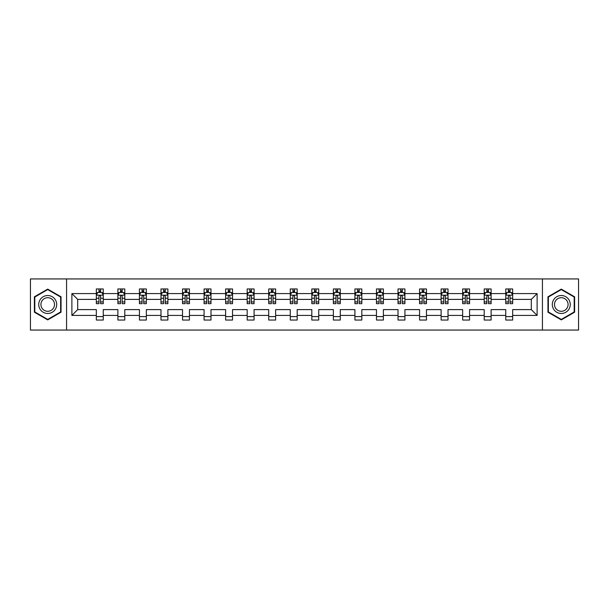 <?xml version="1.0" encoding="UTF-8"?>
<svg xmlns="http://www.w3.org/2000/svg" width="609" height="609" viewBox="0 0 609 609"><rect width="100%" height="100%" fill="white"/><g stroke="black" fill="none" stroke-linecap="round" stroke-linejoin="round"><path stroke-width="0.91" d="M542.429 278.945L30.45 278.945L30.45 330.055L578.55 330.055L578.55 278.945L542.429 278.945L542.429 330.055M512.664 315.409L512.664 309.608L531.307 309.608L537.108 315.409L512.664 315.409L512.664 320.037L505.759 320.037L505.759 315.409L491.113 315.409L491.113 320.037L484.208 320.037L484.208 315.409L469.562 315.409L469.562 320.037L462.657 320.037L462.657 315.409L448.018 315.409L448.018 320.037L441.114 320.037L441.114 315.409L426.467 315.409L426.467 320.037L419.563 320.037L419.563 315.409L404.924 315.409L404.924 320.037L398.012 320.037L398.012 315.409L383.373 315.409L383.373 320.037L376.469 320.037L376.469 315.409L361.822 315.409L361.822 320.037L354.918 320.037L354.918 315.409L340.279 315.409L340.279 320.037L333.367 320.037L333.367 315.409L318.728 315.409L318.728 320.037L311.823 320.037L311.823 315.409L297.177 315.409L297.177 320.037L290.272 320.037L290.272 315.409L275.633 315.409L275.633 320.037L268.721 320.037L268.721 315.409L254.082 315.409L254.082 320.037L247.178 320.037L247.178 315.409L232.531 315.409L232.531 320.037L225.627 320.037L225.627 315.409L210.988 315.409L210.988 320.037L204.076 320.037L204.076 315.409L189.437 315.409L189.437 320.037L182.533 320.037L182.533 315.409L167.886 315.409L167.886 320.037L160.982 320.037L160.982 315.409L146.343 315.409L146.343 320.037L139.438 320.037L139.438 315.409L124.792 315.409L124.792 320.037L117.887 320.037L117.887 315.409L103.248 315.409L103.248 320.037L96.336 320.037L96.336 315.409L71.892 315.409L71.892 293.591L96.336 293.591L96.336 288.963L103.248 288.963L103.248 293.591L117.887 293.591L117.887 288.963L124.792 288.963L124.792 293.591L139.438 293.591L139.438 288.963L146.343 288.963L146.343 293.591L160.982 293.591L160.982 288.963L167.886 288.963L167.886 293.591L182.533 293.591L182.533 288.963L189.437 288.963L189.437 293.591L204.076 293.591L204.076 288.963L210.988 288.963L210.988 293.591L225.627 293.591L225.627 288.963L232.531 288.963L232.531 293.591L247.178 293.591L247.178 288.963L254.082 288.963L254.082 293.591L268.721 293.591L268.721 288.963L275.633 288.963L275.633 293.591L290.272 293.591L290.272 288.963L297.177 288.963L297.177 293.591L311.823 293.591L311.823 288.963L318.728 288.963L318.728 293.591L333.367 293.591L333.367 288.963L340.279 288.963L340.279 293.591L354.918 293.591L354.918 288.963L361.822 288.963L361.822 293.591L376.469 293.591L376.469 288.963L383.373 288.963L383.373 293.591L398.012 293.591L398.012 288.963L404.924 288.963L404.924 293.591L419.563 293.591L419.563 288.963L426.467 288.963L426.467 293.591L441.114 293.591L441.114 288.963L448.018 288.963L448.018 293.591L462.657 293.591L462.657 288.963L469.562 288.963L469.562 293.591L484.208 293.591L484.208 288.963L491.113 288.963L491.113 293.591L505.759 293.591L505.759 288.963L512.664 288.963L512.664 293.591L537.108 293.591L537.108 315.409M66.571 330.055L66.571 278.945M505.759 293.591L505.759 299.392L491.113 299.392L491.113 293.591M491.113 315.409L491.113 309.608L505.759 309.608L505.759 315.409M484.208 293.591L484.208 299.392L469.562 299.392L469.562 293.591M469.562 315.409L469.562 309.608L484.208 309.608L484.208 315.409M462.657 293.591L462.657 299.392L448.018 299.392L448.018 293.591M448.018 315.409L448.018 309.608L462.657 309.608L462.657 315.409M441.114 293.591L441.114 299.392L426.467 299.392L426.467 293.591M426.467 315.409L426.467 309.608L441.114 309.608L441.114 315.409M419.563 293.591L419.563 299.392L404.924 299.392L404.924 293.591M404.924 315.409L404.924 309.608L419.563 309.608L419.563 315.409M398.012 293.591L398.012 299.392L383.373 299.392L383.373 293.591M383.373 315.409L383.373 309.608L398.012 309.608L398.012 315.409M376.469 293.591L376.469 299.392L361.822 299.392L361.822 293.591M361.822 315.409L361.822 309.608L376.469 309.608L376.469 315.409M354.918 293.591L354.918 299.392L340.279 299.392L340.279 293.591M340.279 315.409L340.279 309.608L354.918 309.608L354.918 315.409M333.367 293.591L333.367 299.392L318.728 299.392L318.728 293.591M318.728 315.409L318.728 309.608L333.367 309.608L333.367 315.409M311.823 293.591L311.823 299.392L297.177 299.392L297.177 293.591M297.177 315.409L297.177 309.608L311.823 309.608L311.823 315.409M290.272 293.591L290.272 299.392L275.633 299.392L275.633 293.591M275.633 315.409L275.633 309.608L290.272 309.608L290.272 315.409M268.721 293.591L268.721 299.392L254.082 299.392L254.082 293.591M254.082 315.409L254.082 309.608L268.721 309.608L268.721 315.409M247.178 293.591L247.178 299.392L232.531 299.392L232.531 293.591M232.531 315.409L232.531 309.608L247.178 309.608L247.178 315.409M225.627 293.591L225.627 299.392L210.988 299.392L210.988 293.591M210.988 315.409L210.988 309.608L225.627 309.608L225.627 315.409M204.076 293.591L204.076 299.392L189.437 299.392L189.437 293.591M189.437 315.409L189.437 309.608L204.076 309.608L204.076 315.409M182.533 293.591L182.533 299.392L167.886 299.392L167.886 293.591M167.886 315.409L167.886 309.608L182.533 309.608L182.533 315.409M160.982 293.591L160.982 299.392L146.343 299.392L146.343 293.591M146.343 315.409L146.343 309.608L160.982 309.608L160.982 315.409M139.438 293.591L139.438 299.392L124.792 299.392L124.792 293.591M124.792 315.409L124.792 309.608L139.438 309.608L139.438 315.409M117.887 293.591L117.887 299.392L103.248 299.392L103.248 293.591M103.248 315.409L103.248 309.608L117.887 309.608L117.887 315.409M96.336 293.591L96.336 299.392L77.693 299.392L77.693 309.608L96.336 309.608L96.336 315.409M71.892 293.591L77.693 299.392M531.307 309.608L531.307 299.392L512.664 299.392L512.664 293.591M508.378 292.411L510.037 292.411M486.835 292.411L488.487 292.411M465.284 292.411L466.943 292.411M443.733 292.411L445.392 292.411M422.189 292.411L423.841 292.411M400.638 292.411L402.298 292.411M379.087 292.411L380.747 292.411M357.544 292.411L359.196 292.411M335.993 292.411L337.652 292.411M314.442 292.411L316.101 292.411M292.899 292.411L294.558 292.411M271.348 292.411L273.007 292.411M249.804 292.411L251.456 292.411M228.253 292.411L229.913 292.411M206.702 292.411L208.362 292.411M185.159 292.411L186.811 292.411M163.608 292.411L165.267 292.411M142.057 292.411L143.716 292.411M120.513 292.411L122.165 292.411M98.962 292.411L100.622 292.411M96.336 316.589L103.248 316.589M117.887 316.589L124.792 316.589M139.438 316.589L146.343 316.589M160.982 316.589L167.886 316.589M182.533 316.589L189.437 316.589M204.076 316.589L210.988 316.589M225.627 316.589L232.531 316.589M247.178 316.589L254.082 316.589M268.721 316.589L275.633 316.589M290.272 316.589L297.177 316.589M311.823 316.589L318.728 316.589M333.367 316.589L340.279 316.589M354.918 316.589L361.822 316.589M376.469 316.589L383.373 316.589M398.012 316.589L404.924 316.589M419.563 316.589L426.467 316.589M441.114 316.589L448.018 316.589M462.657 316.589L469.562 316.589M484.208 316.589L491.113 316.589M505.759 316.589L512.664 316.589M77.693 309.608L71.892 315.409M537.108 293.591L531.307 299.392M61.045 296.804L47.715 289.108L34.386 296.804L34.386 312.196L47.715 319.892L61.045 312.196L61.045 296.804M547.955 296.804L547.955 312.196L561.285 319.892L574.614 312.196L574.614 296.804L561.285 289.108L547.955 296.804M100.622 290.759L98.962 290.759M97.638 292.647L96.336 292.647L96.336 288.963L98.962 288.963L98.962 292.48M96.336 301.942L96.336 303.67L98.962 303.67L98.962 301.942L96.336 301.942L96.336 299.392M103.248 299.392L103.248 303.67L100.622 303.67L100.622 296.279C100.066 295.22 99.518 295.22 98.962 296.279L98.962 301.942M101.947 292.647L103.248 292.647L103.248 288.963L100.622 288.963L100.622 292.48M103.248 295.243L101.863 292.48L97.722 292.48L96.336 295.243M122.165 290.759L120.513 290.759M119.181 292.647L117.887 292.647L117.887 288.963L120.513 288.963L120.513 292.48M117.887 301.942L117.887 303.67L120.513 303.67L120.513 301.942L117.887 301.942L117.887 299.392M124.792 299.392L124.792 303.67L122.165 303.67L122.165 296.279C121.617 295.22 121.062 295.22 120.513 296.279L120.513 301.942M123.498 292.647L124.792 292.647L124.792 288.963L122.165 288.963L122.165 292.48M124.792 295.243L123.414 292.48L119.265 292.48L117.887 295.243M143.716 290.759L142.057 290.759M140.732 292.647L139.438 292.647L139.438 288.963L142.057 288.963L142.057 292.48M139.438 301.942L139.438 303.67L142.057 303.67L142.057 301.942L139.438 301.942L139.438 299.392M146.343 299.392L146.343 303.67L143.716 303.67L143.716 296.279C143.168 295.22 142.613 295.22 142.057 296.279L142.057 301.942M145.041 292.647L146.343 292.647L146.343 288.963L143.716 288.963L143.716 292.48M146.343 295.243L144.957 292.48L140.816 292.48L139.438 295.243M39.943 300.009A8.975 8.975 0 0 0 43.224 312.272A8.975 8.975 0 0 0 55.495 308.991A8.975 8.975 0 0 0 52.207 296.728A8.975 8.975 0 0 0 39.943 300.009M41.831 301.105A6.798 6.798 0 0 0 44.32 310.384A6.798 6.798 0 0 0 53.6 307.895A6.798 6.798 0 0 0 51.118 298.616A6.798 6.798 0 0 0 41.831 301.105M60.634 297.04L60.634 311.96L47.715 319.413L34.804 311.96L34.804 297.04L47.715 289.587L60.634 297.04M553.505 300.009A8.975 8.975 0 0 0 556.793 312.272A8.975 8.975 0 0 0 569.057 308.991A8.975 8.975 0 0 0 565.776 296.728A8.975 8.975 0 0 0 553.505 300.009M555.4 301.105A6.798 6.798 0 0 0 557.882 310.384A6.798 6.798 0 0 0 567.169 307.895A6.798 6.798 0 0 0 564.68 298.616A6.798 6.798 0 0 0 555.4 301.105M574.196 297.04L574.196 311.96L561.285 319.413L548.366 311.96L548.366 297.04L561.285 289.587L574.196 297.04M165.267 290.759L163.608 290.759M162.283 292.647L160.982 292.647L160.982 288.963L163.608 288.963L163.608 292.48M160.982 301.942L160.982 303.67L163.608 303.67L163.608 301.942L160.982 301.942L160.982 299.392M167.886 299.392L167.886 303.67L165.267 303.67L165.267 296.279C164.712 295.22 164.164 295.22 163.608 296.279L163.608 301.942M166.592 292.647L167.886 292.647L167.886 288.963L165.267 288.963L165.267 292.48M167.886 295.243L166.508 292.48L162.367 292.48L160.982 295.243M186.811 290.759L185.159 290.759M183.827 292.647L182.533 292.647L182.533 288.963L185.159 288.963L185.159 292.48M182.533 301.942L182.533 303.67L185.159 303.67L185.159 301.942L182.533 301.942L182.533 299.392M189.437 299.392L189.437 303.67L186.811 303.67L186.811 296.279C186.263 295.22 185.707 295.22 185.159 296.279L185.159 301.942M188.143 292.647L189.437 292.647L189.437 288.963L186.811 288.963L186.811 292.48M189.437 295.243L188.059 292.48L183.91 292.48L182.533 295.243M208.362 290.759L206.702 290.759M205.378 292.647L204.076 292.647L204.076 288.963L206.702 288.963L206.702 292.48M204.076 301.942L204.076 303.67L206.702 303.67L206.702 301.942L204.076 301.942L204.076 299.392M210.988 299.392L210.988 303.67L208.362 303.67L208.362 296.279C207.806 295.22 207.258 295.22 206.702 296.279L206.702 301.942M209.686 292.647L210.988 292.647L210.988 288.963L208.362 288.963L208.362 292.48M210.988 295.243L209.603 292.48L205.461 292.48L204.076 295.243M229.913 290.759L228.253 290.759M226.929 292.647L225.627 292.647L225.627 288.963L228.253 288.963L228.253 292.48M225.627 301.942L225.627 303.67L228.253 303.67L228.253 301.942L225.627 301.942L225.627 299.392M232.531 299.392L232.531 303.67L229.913 303.67L229.913 296.279C229.357 295.22 228.809 295.22 228.253 296.279L228.253 301.942M231.237 292.647L232.531 292.647L232.531 288.963L229.913 288.963L229.913 292.48M232.531 295.243L231.154 292.48L227.012 292.48L225.627 295.243M251.456 290.759L249.804 290.759M248.472 292.647L247.178 292.647L247.178 288.963L249.804 288.963L249.804 292.48M247.178 301.942L247.178 303.67L249.804 303.67L249.804 301.942L247.178 301.942L247.178 299.392M254.082 299.392L254.082 303.67L251.456 303.67L251.456 296.279C250.908 295.22 250.352 295.22 249.804 296.279L249.804 301.942M252.781 292.647L254.082 292.647L254.082 288.963L251.456 288.963L251.456 292.48M254.082 295.243L252.705 292.48L248.556 292.48L247.178 295.243M273.007 290.759L271.348 290.759M270.023 292.647L268.721 292.647L268.721 288.963L271.348 288.963L271.348 292.48M268.721 301.942L268.721 303.67L271.348 303.67L271.348 301.942L268.721 301.942L268.721 299.392M275.633 299.392L275.633 303.67L273.007 303.67L273.007 296.279C272.451 295.22 271.903 295.22 271.348 296.279L271.348 301.942M274.332 292.647L275.633 292.647L275.633 288.963L273.007 288.963L273.007 292.48M275.633 295.243L274.248 292.48L270.107 292.48L268.721 295.243M294.558 290.759L292.899 290.759M291.574 292.647L290.272 292.647L290.272 288.963L292.899 288.963L292.899 292.48M290.272 301.942L290.272 303.67L292.899 303.67L292.899 301.942L290.272 301.942L290.272 299.392M297.177 299.392L297.177 303.67L294.558 303.67L294.558 296.279C294.002 295.22 293.447 295.22 292.899 296.279L292.899 301.942M295.883 292.647L297.177 292.647L297.177 288.963L294.558 288.963L294.558 292.48M297.177 295.243L295.799 292.48L291.658 292.48L290.272 295.243M316.101 290.759L314.442 290.759M313.117 292.647L311.823 292.647L311.823 288.963L314.442 288.963L314.442 292.48M311.823 301.942L311.823 303.67L314.442 303.67L314.442 301.942L311.823 301.942L311.823 299.392M318.728 299.392L318.728 303.67L316.101 303.67L316.101 296.279C315.553 295.22 314.998 295.22 314.442 296.279L314.442 301.942M317.426 292.647L318.728 292.647L318.728 288.963L316.101 288.963L316.101 292.48M318.728 295.243L317.35 292.48L313.201 292.48L311.823 295.243M337.652 290.759L335.993 290.759M334.668 292.647L333.367 292.647L333.367 288.963L335.993 288.963L335.993 292.48M333.367 301.942L333.367 303.67L335.993 303.67L335.993 301.942L333.367 301.942L333.367 299.392M340.279 299.392L340.279 303.67L337.652 303.67L337.652 296.279C337.097 295.22 336.549 295.22 335.993 296.279L335.993 301.942M338.977 292.647L340.279 292.647L340.279 288.963L337.652 288.963L337.652 292.48M340.279 295.243L338.893 292.48L334.752 292.48L333.367 295.243M359.196 290.759L357.544 290.759M356.219 292.647L354.918 292.647L354.918 288.963L357.544 288.963L357.544 292.48M354.918 301.942L354.918 303.67L357.544 303.67L357.544 301.942L354.918 301.942L354.918 299.392M361.822 299.392L361.822 303.67L359.196 303.67L359.196 296.279C358.648 295.22 358.092 295.22 357.544 296.279L357.544 301.942M360.528 292.647L361.822 292.647L361.822 288.963L359.196 288.963L359.196 292.48M361.822 295.243L360.444 292.48L356.295 292.48L354.918 295.243M380.747 290.759L379.087 290.759M377.763 292.647L376.469 292.647L376.469 288.963L379.087 288.963L379.087 292.48M376.469 301.942L376.469 303.67L379.087 303.67L379.087 301.942L376.469 301.942L376.469 299.392M383.373 299.392L383.373 303.67L380.747 303.67L380.747 296.279C380.199 295.22 379.643 295.22 379.087 296.279L379.087 301.942M382.071 292.647L383.373 292.647L383.373 288.963L380.747 288.963L380.747 292.48M383.373 295.243L381.988 292.48L377.846 292.48L376.469 295.243M402.298 290.759L400.638 290.759M399.314 292.647L398.012 292.647L398.012 288.963L400.638 288.963L400.638 292.48M398.012 301.942L398.012 303.67L400.638 303.67L400.638 301.942L398.012 301.942L398.012 299.392M404.924 299.392L404.924 303.67L402.298 303.67L402.298 296.279C401.742 295.22 401.194 295.22 400.638 296.279L400.638 301.942M403.622 292.647L404.924 292.647L404.924 288.963L402.298 288.963L402.298 292.48M404.924 295.243L403.539 292.48L399.397 292.48L398.012 295.243M423.841 290.759L422.189 290.759M420.857 292.647L419.563 292.647L419.563 288.963L422.189 288.963L422.189 292.48M419.563 301.942L419.563 303.67L422.189 303.67L422.189 301.942L419.563 301.942L419.563 299.392M426.467 299.392L426.467 303.67L423.841 303.67L423.841 296.279C423.293 295.22 422.737 295.22 422.189 296.279L422.189 301.942M425.173 292.647L426.467 292.647L426.467 288.963L423.841 288.963L423.841 292.48M426.467 295.243L425.09 292.48L420.941 292.48L419.563 295.243M445.392 290.759L443.733 290.759M442.408 292.647L441.114 292.647L441.114 288.963L443.733 288.963L443.733 292.48M441.114 301.942L441.114 303.67L443.733 303.67L443.733 301.942L441.114 301.942L441.114 299.392M448.018 299.392L448.018 303.67L445.392 303.67L445.392 296.279C444.844 295.22 444.288 295.22 443.733 296.279L443.733 301.942M446.717 292.647L448.018 292.647L448.018 288.963L445.392 288.963L445.392 292.48M448.018 295.243L446.633 292.48L442.492 292.48L441.114 295.243M466.943 290.759L465.284 290.759M463.959 292.647L462.657 292.647L462.657 288.963L465.284 288.963L465.284 292.48M462.657 301.942L462.657 303.67L465.284 303.67L465.284 301.942L462.657 301.942L462.657 299.392M469.562 299.392L469.562 303.67L466.943 303.67L466.943 296.279C466.387 295.22 465.839 295.22 465.284 296.279L465.284 301.942M468.268 292.647L469.562 292.647L469.562 288.963L466.943 288.963L466.943 292.48M469.562 295.243L468.184 292.48L464.043 292.48L462.657 295.243M488.487 290.759L486.835 290.759M485.502 292.647L484.208 292.647L484.208 288.963L486.835 288.963L486.835 292.48M484.208 301.942L484.208 303.67L486.835 303.67L486.835 301.942L484.208 301.942L484.208 299.392M491.113 299.392L491.113 303.67L488.487 303.67L488.487 296.279C487.938 295.22 487.383 295.22 486.835 296.279L486.835 301.942M489.819 292.647L491.113 292.647L491.113 288.963L488.487 288.963L488.487 292.48M491.113 295.243L489.735 292.48L485.586 292.48L484.208 295.243M510.037 290.759L508.378 290.759M507.053 292.647L505.759 292.647L505.759 288.963L508.378 288.963L508.378 292.48M505.759 301.942L505.759 303.67L508.378 303.67L508.378 301.942L505.759 301.942L505.759 299.392M512.664 299.392L512.664 303.67L510.037 303.67L510.037 296.279C509.489 295.22 508.934 295.22 508.378 296.279L508.378 301.942M511.362 292.647L512.664 292.647L512.664 288.963L510.037 288.963L510.037 292.48M512.664 295.243L511.278 292.48L507.137 292.48L505.759 295.243M103.21 295.175L96.374 295.175M103.248 301.942L100.622 301.942M98.962 298.235L96.336 298.235M103.248 298.235L100.622 298.235M100.622 291.635L98.962 291.635M124.761 295.175L117.918 295.175M124.792 301.942L122.165 301.942M120.513 298.235L117.887 298.235M124.792 298.235L122.165 298.235M122.165 291.635L120.513 291.635M146.305 295.175L139.469 295.175M146.343 301.942L143.716 301.942M142.057 298.235L139.438 298.235M146.343 298.235L143.716 298.235M143.716 291.635L142.057 291.635M167.856 295.175L161.02 295.175M167.886 301.942L165.267 301.942M163.608 298.235L160.982 298.235M167.886 298.235L165.267 298.235M165.267 291.635L163.608 291.635M189.407 295.175L182.563 295.175M189.437 301.942L186.811 301.942M185.159 298.235L182.533 298.235M189.437 298.235L186.811 298.235M186.811 291.635L185.159 291.635M210.95 295.175L204.114 295.175M210.988 301.942L208.362 301.942M206.702 298.235L204.076 298.235M210.988 298.235L208.362 298.235M208.362 291.635L206.702 291.635M232.501 295.175L225.665 295.175M232.531 301.942L229.913 301.942M228.253 298.235L225.627 298.235M232.531 298.235L229.913 298.235M229.913 291.635L228.253 291.635M254.044 295.175L247.208 295.175M254.082 301.942L251.456 301.942M249.804 298.235L247.178 298.235M254.082 298.235L251.456 298.235M251.456 291.635L249.804 291.635M275.595 295.175L268.759 295.175M275.633 301.942L273.007 301.942M271.348 298.235L268.721 298.235M275.633 298.235L273.007 298.235M273.007 291.635L271.348 291.635M297.146 295.175L290.31 295.175M297.177 301.942L294.558 301.942M292.899 298.235L290.272 298.235M297.177 298.235L294.558 298.235M294.558 291.635L292.899 291.635M318.69 295.175L311.854 295.175M318.728 301.942L316.101 301.942M314.442 298.235L311.823 298.235M318.728 298.235L316.101 298.235M316.101 291.635L314.442 291.635M340.241 295.175L333.405 295.175M340.279 301.942L337.652 301.942M335.993 298.235L333.367 298.235M340.279 298.235L337.652 298.235M337.652 291.635L335.993 291.635M361.792 295.175L354.956 295.175M361.822 301.942L359.196 301.942M357.544 298.235L354.918 298.235M361.822 298.235L359.196 298.235M359.196 291.635L357.544 291.635M383.335 295.175L376.499 295.175M383.373 301.942L380.747 301.942M379.087 298.235L376.469 298.235M383.373 298.235L380.747 298.235M380.747 291.635L379.087 291.635M404.886 295.175L398.05 295.175M404.924 301.942L402.298 301.942M400.638 298.235L398.012 298.235M404.924 298.235L402.298 298.235M402.298 291.635L400.638 291.635M426.437 295.175L419.593 295.175M426.467 301.942L423.841 301.942M422.189 298.235L419.563 298.235M426.467 298.235L423.841 298.235M423.841 291.635L422.189 291.635M447.98 295.175L441.144 295.175M448.018 301.942L445.392 301.942M443.733 298.235L441.114 298.235M448.018 298.235L445.392 298.235M445.392 291.635L443.733 291.635M469.531 295.175L462.695 295.175M469.562 301.942L466.943 301.942M465.284 298.235L462.657 298.235M469.562 298.235L466.943 298.235M466.943 291.635L465.284 291.635M491.082 295.175L484.239 295.175M491.113 301.942L488.487 301.942M486.835 298.235L484.208 298.235M491.113 298.235L488.487 298.235M488.487 291.635L486.835 291.635M512.626 295.175L505.79 295.175M512.664 301.942L510.037 301.942M508.378 298.235L505.759 298.235M512.664 298.235L510.037 298.235M510.037 291.635L508.378 291.635"/></g></svg>
